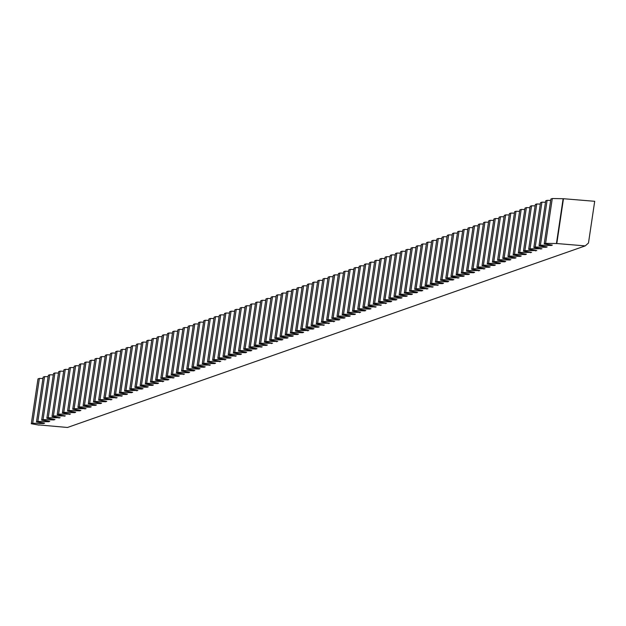 <?xml version="1.0" encoding="UTF-8"?>
<svg xmlns="http://www.w3.org/2000/svg" width="626" height="626" viewBox="0 0 626 626"><rect width="100%" height="100%" fill="white"/><g stroke="black" fill="none" stroke-linecap="round" stroke-linejoin="round"><path stroke-width="0.94" d="M44.548 376.602L43.163 377.087L36.48 421.916L37.873 421.423L44.548 376.602L48.124 376.703M49.728 374.786L48.343 375.271L41.66 420.093L43.053 419.608L49.728 374.786L53.312 374.888M54.908 372.963L53.523 373.456L46.84 418.278L48.233 417.792L54.908 372.963L58.492 373.073M60.096 371.148L58.703 371.641L52.021 416.462L53.413 415.977L60.096 371.148L63.672 371.249M65.276 369.332L63.883 369.817L57.201 414.647L58.594 414.154L65.276 369.332L68.852 369.434M70.456 367.517L69.063 368.002L62.389 412.824L63.774 412.338L70.456 367.517L74.032 367.618M75.636 365.701L74.244 366.187L67.569 411.008L68.954 410.523L75.636 365.701L79.212 365.803M80.817 363.878L79.424 364.371L72.749 409.193L74.134 408.708L80.817 363.878L84.393 363.988M85.997 362.063L84.604 362.556L77.929 407.377L79.322 406.892L85.997 362.063L89.573 362.164M91.177 360.247L89.792 360.733L83.109 405.562L84.502 405.069L91.177 360.247L94.753 360.349M96.357 358.432L94.972 358.917L88.289 403.739L89.682 403.254L96.357 358.432L99.933 358.534M101.537 356.617L100.152 357.102L93.47 401.923L94.862 401.438L101.537 356.617L105.121 356.718M106.717 354.793L105.332 355.286L98.65 400.108L100.043 399.623L106.717 354.793L110.301 354.903M111.905 352.978L110.512 353.463L103.83 398.292L105.223 397.807L111.905 352.978L115.481 353.08M117.085 351.163L115.693 351.648L109.01 396.477L110.403 395.984L117.085 351.163L120.661 351.264M122.266 349.347L120.873 349.832L114.198 394.654L115.583 394.169L122.266 349.347L125.842 349.449M127.446 347.532L126.053 348.017L119.378 392.838L120.763 392.353L127.446 347.532L131.022 347.633M132.626 345.709L131.233 346.201L124.558 391.023L125.943 390.538L132.626 345.709L136.202 345.81M137.806 343.893L136.413 344.378L129.739 389.208L131.131 388.715L137.806 343.893L141.382 343.995M142.986 342.078L141.601 342.563L134.919 387.392L136.311 386.899L142.986 342.078L146.562 342.179M148.166 340.262L146.781 340.747L140.099 385.569L141.492 385.084L148.166 340.262L151.742 340.364M153.347 338.447L151.961 338.932L145.279 383.754L146.672 383.269L153.347 338.447L156.93 338.549M158.527 336.624L157.142 337.117L150.459 381.938L151.852 381.453L158.527 336.624L162.111 336.725M163.715 334.808L162.322 335.293L155.639 380.123L157.032 379.63L163.715 334.808L167.291 334.91M168.895 332.993L167.502 333.478L160.819 378.307L162.212 377.814L168.895 332.993L172.471 333.095M174.075 331.177L172.682 331.663L166.007 376.484L167.392 375.999L174.075 331.177L177.651 331.279M179.255 329.354L177.862 329.847L171.188 374.669L172.573 374.184L179.255 329.354L182.831 329.464M184.435 327.539L183.042 328.032L176.368 372.853L177.753 372.368L184.435 327.539L188.011 327.641M189.615 325.723L188.223 326.209L181.548 371.038L182.941 370.545L189.615 325.723L193.191 325.825M194.796 323.908L193.403 324.393L186.728 369.215L188.121 368.73L194.796 323.908L198.372 324.01M199.976 322.093L198.591 322.578L191.908 367.399L193.301 366.914L199.976 322.093L203.552 322.194M205.156 320.269L203.771 320.762L197.088 365.584L198.481 365.099L205.156 320.269L208.74 320.379M210.336 318.454L208.951 318.947L202.268 363.769L203.661 363.283L210.336 318.454L213.92 318.556M215.524 316.639L214.131 317.124L207.449 361.953L208.841 361.46L215.524 316.639L219.1 316.74M220.704 314.823L219.311 315.308L212.629 360.13L214.022 359.645L220.704 314.823L224.28 314.925M225.884 313.008L224.491 313.493L217.817 358.315L219.202 357.829L225.884 313.008L229.46 313.11M231.064 311.185L229.672 311.678L222.997 356.499L224.382 356.014L231.064 311.185L234.64 311.294M236.245 309.369L234.852 309.854L228.177 354.684L229.562 354.191L236.245 309.369L239.821 309.471M241.425 307.554L240.032 308.039L233.357 352.868L234.742 352.375L241.425 307.554L245.001 307.656M246.605 305.738L245.212 306.224L238.537 351.045L239.93 350.56L246.605 305.738L250.181 305.84M251.785 303.923L250.4 304.408L243.717 349.23L245.11 348.745L251.785 303.923L255.361 304.025M256.965 302.1L255.58 302.593L248.898 347.414L250.29 346.929L256.965 302.1L260.549 302.201M262.145 300.284L260.76 300.77L254.078 345.599L255.471 345.106L262.145 300.284L265.729 300.386M267.333 298.469L265.94 298.954L259.258 343.784L260.651 343.291L267.333 298.469L270.909 298.571M272.513 296.654L271.121 297.139L264.438 341.96L265.831 341.475L272.513 296.654L276.089 296.755M277.694 294.83L276.301 295.323L269.626 340.145L271.011 339.66L277.694 294.83L281.27 294.94M282.874 293.015L281.481 293.508L274.806 338.33L276.191 337.844L282.874 293.015L286.45 293.117M288.054 291.2L286.661 291.685L279.986 336.514L281.371 336.021L288.054 291.2L291.63 291.301M293.234 289.384L291.841 289.869L285.166 334.691L286.551 334.206L293.234 289.384L296.81 289.486M298.414 287.569L297.021 288.054L290.347 332.875L291.739 332.39L298.414 287.569L301.99 287.67M303.594 285.746L302.209 286.238L295.527 331.06L296.92 330.575L303.594 285.746L307.17 285.855M308.774 283.93L307.389 284.423L300.707 329.245L302.1 328.76L308.774 283.93L312.351 284.032M313.955 282.115L312.57 282.6L305.887 327.429L307.28 326.936L313.955 282.115L317.538 282.216M319.143 280.299L317.75 280.784L311.067 325.606L312.46 325.121L319.143 280.299L322.719 280.401M324.323 278.484L322.93 278.969L316.247 323.791L317.64 323.306L324.323 278.484L327.899 278.586M329.503 276.661L328.11 277.154L321.435 321.975L322.82 321.49L329.503 276.661L333.079 276.77M334.683 274.845L333.29 275.338L326.615 320.16L328.001 319.675L334.683 274.845L338.259 274.947M339.863 273.03L338.47 273.515L331.796 318.344L333.181 317.851L339.863 273.03L343.439 273.132M345.043 271.214L343.651 271.7L336.976 316.521L338.361 316.036L345.043 271.214L348.619 271.316M350.224 269.399L348.831 269.884L342.156 314.706L343.549 314.221L350.224 269.399L353.8 269.501M355.404 267.576L354.019 268.069L347.336 312.89L348.729 312.405L355.404 267.576L358.98 267.678M360.584 265.76L359.199 266.246L352.516 311.075L353.909 310.582L360.584 265.76L364.16 265.862M365.764 263.945L364.379 264.43L357.696 309.26L359.089 308.767L365.764 263.945L369.348 264.047M370.944 262.13L369.559 262.615L362.877 307.436L364.269 306.951L370.944 262.13L374.528 262.231M376.132 260.314L374.739 260.799L368.057 305.621L369.45 305.136L376.132 260.314L379.708 260.416M381.312 258.491L379.919 258.984L373.245 303.806L374.63 303.32L381.312 258.491L384.888 258.593M386.492 256.676L385.1 257.161L378.425 301.99L379.81 301.497L386.492 256.676L390.068 256.777M391.673 254.86L390.28 255.345L383.605 300.175L384.99 299.682L391.673 254.86L395.249 254.962M396.853 253.045L395.46 253.53L388.785 298.352L390.17 297.866L396.853 253.045L400.429 253.147M402.033 251.222L400.64 251.715L393.965 296.536L395.358 296.051L402.033 251.222L405.609 251.331M407.213 249.406L405.828 249.899L399.145 294.721L400.538 294.236L407.213 249.406L410.789 249.508M412.393 247.591L411.008 248.076L404.326 292.905L405.718 292.412L412.393 247.591L415.969 247.693M417.573 245.775L416.188 246.261L409.506 291.082L410.899 290.597L417.573 245.775L421.157 245.877M422.753 243.96L421.368 244.445L414.686 289.267L416.079 288.782L422.753 243.96L426.337 244.062M427.941 242.137L426.549 242.63L419.866 287.451L421.259 286.966L427.941 242.137L431.517 242.246M433.122 240.321L431.729 240.814L425.054 285.636L426.439 285.151L433.122 240.321L436.698 240.423M438.302 238.506L436.909 238.991L430.234 283.821L431.619 283.328L438.302 238.506L441.878 238.608M443.482 236.691L442.089 237.176L435.414 281.997L436.799 281.512L443.482 236.691L447.058 236.792M448.662 234.875L447.269 235.36L440.594 280.182L441.979 279.697L448.662 234.875L452.238 234.977M453.842 233.052L452.449 233.545L445.775 278.367L447.167 277.881L453.842 233.052L457.418 233.162M459.022 231.237L457.637 231.722L450.955 276.551L452.348 276.066L459.022 231.237L462.598 231.338M464.202 229.421L462.817 229.906L456.135 274.736L457.528 274.243L464.202 229.421L467.778 229.523M469.383 227.606L467.998 228.091L461.315 272.913L462.708 272.427L469.383 227.606L472.966 227.707M474.563 225.79L473.178 226.276L466.495 271.097L467.888 270.612L474.563 225.79L478.147 225.892M479.751 223.967L478.358 224.46L471.675 269.282L473.068 268.797L479.751 223.967L483.327 224.069M484.931 222.152L483.538 222.637L476.863 267.466L478.248 266.973L484.931 222.152L488.507 222.253M490.111 220.336L488.718 220.821L482.043 265.651L483.428 265.158L490.111 220.336L493.687 220.438M495.291 218.521L493.898 219.006L487.224 263.828L488.609 263.343L495.291 218.521L498.867 218.623M500.471 216.706L499.078 217.191L492.404 262.012L493.789 261.527L500.471 216.706L504.047 216.807M505.651 214.882L504.259 215.375L497.584 260.197L498.977 259.712L505.651 214.882L509.228 214.984M510.832 213.067L509.447 213.552L502.764 258.381L504.157 257.889L510.832 213.067L514.408 213.169M516.012 211.252L514.627 211.737L507.944 256.566L509.337 256.073L516.012 211.252L519.588 211.353M521.192 209.436L519.807 209.921L513.124 254.743L514.517 254.258L521.192 209.436L524.776 209.538M526.372 207.613L524.987 208.106L518.305 252.927L519.697 252.442L526.372 207.613L529.956 207.722M531.56 205.797L530.167 206.29L523.485 251.112L524.878 250.627L531.56 205.797L535.136 205.899M536.74 203.982L535.347 204.467L528.673 249.297L530.058 248.804L536.74 203.982L540.316 204.084M541.92 202.167L540.528 202.652L533.853 247.473L535.238 246.988L541.92 202.167L545.496 202.268M547.101 200.351L545.708 200.836L539.033 245.658L540.418 245.173L547.101 200.351L550.677 200.453M552.281 198.528L550.888 199.021L544.213 243.843L545.598 243.357L552.281 198.528L563.47 198.716L594.7 201.298L588.479 243.029L585.216 245.893L67.483 427.472L39.086 424.937M39.368 378.417L37.983 378.902L31.3 423.732L32.693 423.239L39.368 378.417L42.944 378.519M563.47 198.716L556.796 243.537L585.216 245.893M556.796 243.537L545.598 243.357M544.213 243.843L552.335 245.102L551.248 245.486L540.418 245.173M539.033 245.658L547.155 246.918L546.068 247.301L535.238 246.988M533.853 247.473L541.975 248.733L530.058 248.804M528.673 249.297L536.795 250.549L524.878 250.627M523.485 251.112L531.615 252.372L519.697 252.442M518.305 252.927L526.427 254.187L525.339 254.571L514.517 254.258M513.124 254.743L521.247 256.003L520.159 256.386L509.337 256.073M507.944 256.566L516.067 257.818L514.979 258.202L504.157 257.889M502.764 258.381L510.886 259.634L509.799 260.017L498.977 259.712M497.584 260.197L505.706 261.457L504.619 261.84L493.789 261.527M492.404 262.012L500.526 263.272L499.438 263.656L488.609 263.343M487.224 263.828L495.346 265.088L494.258 265.471L483.428 265.158M482.043 265.651L490.166 266.903L489.07 267.286L478.248 266.973M476.863 267.466L484.986 268.726L473.068 268.797M471.675 269.282L479.806 270.542L467.888 270.612M466.495 271.097L474.618 272.357L473.53 272.74L462.708 272.427M461.315 272.913L469.437 274.172L468.35 274.556L457.528 274.243M456.135 274.736L464.257 275.988L463.17 276.371L452.348 276.066M450.955 276.551L459.077 277.811L447.167 277.881M445.775 278.367L453.897 279.626L452.809 280.01L441.979 279.697M440.594 280.182L448.717 281.442L447.629 281.825L436.799 281.512M435.414 281.997L443.537 283.257L442.449 283.641L431.619 283.328M430.234 283.821L438.357 285.073L426.439 285.151M425.054 285.636L433.176 286.896L421.259 286.966M419.866 287.451L427.996 288.711L416.079 288.782M414.686 289.267L422.808 290.527L421.721 290.91L410.899 290.597M409.506 291.082L417.628 292.342L416.54 292.725L405.718 292.412M404.326 292.905L412.448 294.157L411.36 294.541L400.538 294.236M399.145 294.721L407.268 295.981L406.18 296.364L395.358 296.051M393.965 296.536L402.088 297.796L401 298.179L390.17 297.866M388.785 298.352L396.907 299.611L395.82 299.995L384.99 299.682M383.605 300.175L391.727 301.427L390.64 301.81L379.81 301.497M378.425 301.99L386.547 303.242L374.63 303.32M373.245 303.806L381.367 305.065L369.45 305.136M368.057 305.621L376.187 306.881L364.269 306.951M362.877 307.436L370.999 308.696L369.911 309.08L359.089 308.767M357.696 309.26L365.819 310.512L364.731 310.895L353.909 310.582M352.516 311.075L360.639 312.335L348.729 312.405M347.336 312.89L355.458 314.15L354.371 314.534L343.549 314.221M342.156 314.706L350.278 315.966L349.191 316.349L338.361 316.036M336.976 316.521L345.098 317.781L344.01 318.165L333.181 317.851M331.796 318.344L339.918 319.596L338.83 319.98L328.001 319.675M326.615 320.16L334.738 321.42L322.82 321.49M321.435 321.975L329.558 323.235L317.64 323.306M316.247 323.791L324.378 325.05L312.46 325.121M311.067 325.606L319.19 326.866L318.102 327.249L307.28 326.936M305.887 327.429L314.009 328.681L312.922 329.065L302.1 328.76M300.707 329.245L308.829 330.505L296.92 330.575M295.527 331.06L303.649 332.32L302.561 332.703L291.739 332.39M290.347 332.875L298.469 334.135L297.381 334.519L286.551 334.206M285.166 334.691L293.289 335.951L292.201 336.334L281.371 336.021M279.986 336.514L288.109 337.766L287.021 338.15L276.191 337.844M274.806 338.33L282.929 339.589L281.841 339.973L271.011 339.66M269.626 340.145L277.748 341.405L265.831 341.475M264.438 341.96L272.568 343.22L260.651 343.291M259.258 343.784L267.38 345.036L266.293 345.419L255.471 345.106M254.078 345.599L262.2 346.859L250.29 346.929M248.898 347.414L257.02 348.674L255.932 349.058L245.11 348.745M243.717 349.23L251.84 350.49L250.752 350.873L239.93 350.56M238.537 351.045L246.66 352.305L245.572 352.688L234.742 352.375M233.357 352.868L241.48 354.12L240.392 354.504L229.562 354.191M228.177 354.684L236.299 355.944L224.382 356.014M222.997 356.499L231.119 357.759L230.032 358.142L219.202 357.829M217.817 358.315L225.939 359.574L214.022 359.645M212.629 360.13L220.759 361.39L208.841 361.46M207.449 361.953L215.571 363.205L214.483 363.589L203.661 363.283M202.268 363.769L210.391 365.028L198.481 365.099M197.088 365.584L205.211 366.844L204.123 367.227L193.301 366.914M191.908 367.399L200.03 368.659L198.943 369.043L188.121 368.73M186.728 369.215L194.85 370.475L193.763 370.858L182.941 370.545M181.548 371.038L189.67 372.29L188.582 372.673L177.753 372.368M176.368 372.853L184.49 374.113L172.573 374.184M171.188 374.669L179.31 375.929L178.222 376.312L167.392 375.999M166.007 376.484L174.13 377.744L162.212 377.814M160.819 378.307L168.95 379.559L167.854 379.943L157.032 379.63M155.639 380.123L163.769 381.375L151.852 381.453M150.459 381.938L158.581 383.198L157.494 383.582L146.672 383.269M145.279 383.754L153.401 385.013L152.314 385.397L141.492 385.084M140.099 385.569L148.221 386.829L147.133 387.212L136.311 386.899M134.919 387.392L143.041 388.644L141.953 389.028L131.131 388.715M129.739 389.208L137.861 390.467L125.943 390.538M124.558 391.023L132.681 392.283L131.593 392.666L120.763 392.353M119.378 392.838L127.501 394.098L126.413 394.482L115.583 394.169M114.198 394.654L122.32 395.914L110.403 395.984M109.01 396.477L117.14 397.729L105.223 397.807M103.83 398.292L111.96 399.552L100.043 399.623M98.65 400.108L106.772 401.368L105.684 401.751L94.862 401.438M93.47 401.923L101.592 403.183L100.504 403.567L89.682 403.254M88.289 403.739L96.412 404.999L95.324 405.382L84.502 405.069M83.109 405.562L91.232 406.814L90.144 407.197L79.322 406.892M77.929 407.377L86.052 408.637L74.134 408.708M72.749 409.193L80.871 410.453L79.784 410.836L68.954 410.523M67.569 411.008L75.691 412.268L74.604 412.651L63.774 412.338M62.389 412.824L70.511 414.083L58.594 414.154M57.201 414.647L65.331 415.899L53.413 415.977M52.021 416.462L60.151 417.722L48.233 417.792M46.84 418.278L54.963 419.537L53.875 419.921L43.053 419.608M41.66 420.093L49.783 421.353L48.695 421.736L37.873 421.423M36.48 421.916L44.602 423.168L43.515 423.552L32.693 423.239M31.3 423.732L39.055 425.117M563.103 198.841L556.428 243.663M551.326 244.946L551.248 245.486M546.146 246.761L546.068 247.301M540.966 248.577L540.88 249.117M535.786 250.392L535.699 250.932M530.605 252.215L530.519 252.748M525.417 254.031L525.339 254.571M520.237 255.846L520.159 256.386M515.057 257.662L514.979 258.202M509.877 259.485L509.799 260.017M504.697 261.3L504.619 261.84M499.517 263.116L499.438 263.656M494.337 264.931L494.258 265.471M489.156 266.746L489.07 267.286M483.976 268.57L483.89 269.102M478.796 270.385L478.71 270.925M473.608 272.2L473.53 272.74M468.428 274.016L468.35 274.556M463.248 275.831L463.17 276.371M458.068 277.654L457.989 278.187M452.888 279.47L452.809 280.01M447.707 281.285L447.629 281.825M442.527 283.101L442.449 283.641M437.347 284.916L437.261 285.456M432.167 286.739L432.081 287.271M426.987 288.555L426.901 289.095M421.799 290.37L421.721 290.91M416.619 292.185L416.54 292.725M411.438 294.001L411.36 294.541M406.258 295.824L406.18 296.364M401.078 297.64L401 298.179M395.898 299.455L395.82 299.995M390.718 301.27L390.64 301.81M385.538 303.094L385.452 303.626M380.358 304.909L380.272 305.449M375.177 306.724L375.091 307.264M369.989 308.54L369.911 309.08M364.809 310.355L364.731 310.895M359.629 312.178L359.551 312.71M354.449 313.994L354.371 314.534M349.269 315.809L349.191 316.349M344.089 317.625L344.01 318.165M338.909 319.44L338.83 319.98M333.728 321.263L333.642 321.795M328.548 323.079L328.462 323.619M323.368 324.894L323.282 325.434M318.18 326.709L318.102 327.249M313 328.525L312.922 329.065M307.82 330.348L307.742 330.88M302.64 332.163L302.561 332.703M297.46 333.979L297.381 334.519M292.279 335.794L292.201 336.334M287.099 337.61L287.021 338.15M281.919 339.433L281.841 339.973M276.739 341.248L276.653 341.788M271.559 343.064L271.473 343.604M266.371 344.879L266.293 345.419M261.191 346.702L261.112 347.234M256.011 348.518L255.932 349.058M250.83 350.333L250.752 350.873M245.65 352.148L245.572 352.688M240.47 353.964L240.392 354.504M235.29 355.787L235.212 356.319M230.11 357.602L230.032 358.142M224.93 359.418L224.844 359.958M219.749 361.233L219.663 361.773M214.561 363.049L214.483 363.589M209.381 364.872L209.303 365.404M204.201 366.687L204.123 367.227M199.021 368.503L198.943 369.043M193.841 370.318L193.763 370.858M188.661 372.134L188.582 372.673M183.481 373.957L183.402 374.489M178.3 375.772L178.222 376.312M173.12 377.588L173.034 378.127M167.94 379.403L167.854 379.943M162.752 381.226L162.674 381.758M157.572 383.042L157.494 383.582M152.392 384.857L152.314 385.397M147.212 386.672L147.133 387.212M142.032 388.488L141.953 389.028M136.851 390.311L136.773 390.843M131.671 392.126L131.593 392.666M126.491 393.942L126.413 394.482M121.311 395.757L121.225 396.297M116.131 397.573L116.045 398.113M110.943 399.396L110.865 399.928M105.763 401.211L105.684 401.751M100.583 403.027L100.504 403.567M95.402 404.842L95.324 405.382M90.222 406.657L90.144 407.197M85.042 408.481L84.964 409.013M79.862 410.296L79.784 410.836M74.682 412.111L74.604 412.651M69.502 413.927L69.416 414.467M64.322 415.742L64.235 416.282M59.141 417.565L59.055 418.105M53.953 419.381L53.875 419.921M48.773 421.196L48.695 421.736M43.593 423.012L43.515 423.552"/></g></svg>
